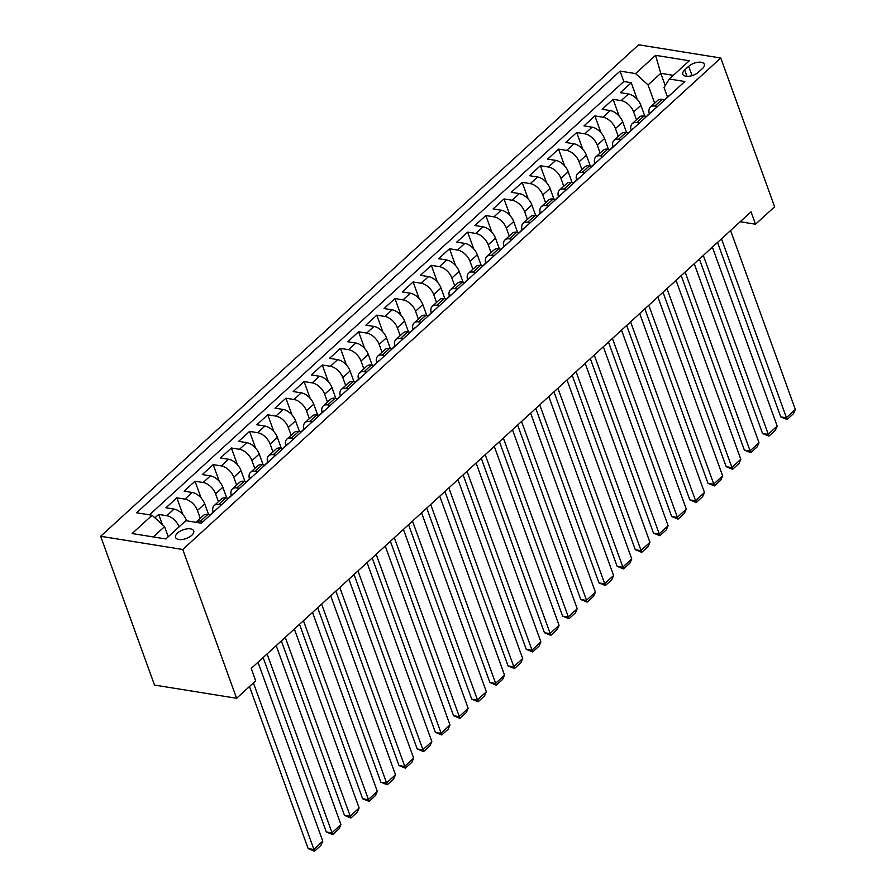 <?xml version="1.0" encoding="UTF-8"?>
<svg xmlns="http://www.w3.org/2000/svg" width="896" height="896" viewBox="0 0 896 896"><rect width="100%" height="100%" fill="white"/><g stroke="black" fill="none" stroke-linecap="round" stroke-linejoin="round"><path stroke-width="1.34" d="M191.744 535.315A9.621 4.614 -19.9 0 0 193.693 530.902A9.621 4.614 -19.9 0 0 186.984 528.864A9.621 4.614 -19.9 0 0 177.542 533.03A9.621 4.614 -19.9 0 0 175.605 537.443A9.621 4.614 -19.9 0 0 182.314 539.482A9.621 4.614 -19.9 0 0 191.744 535.315M182.762 549.494L236.611 698.275L154.515 685.07L100.654 536.29L638.658 44.8L720.754 58.005L182.762 549.494L100.654 536.29M644.829 116.133L640.909 105.325A12.018 6.899 -132.4 0 0 628.443 93.979L620.346 92.669L631.243 82.712L637.302 99.445M636.474 119.795L633.64 111.966A12.018 6.899 -132.4 0 0 621.174 100.621L613.077 99.31L619.125 116.043M613.077 99.31L602.168 109.278L610.266 110.578A12.018 6.899 -132.4 0 1 622.731 121.923L626.651 132.742M608.474 149.341L604.554 138.533A12.018 6.899 -132.4 0 0 592.088 127.187L583.99 125.877L594.899 115.92L600.958 132.653M590.296 165.95L586.376 155.131A12.018 6.899 -132.4 0 0 573.91 143.786L565.813 142.486L576.722 132.518L582.781 149.251M572.118 182.549L568.21 171.741A12.018 6.899 -132.4 0 0 555.744 160.395L547.635 159.085L558.544 149.128L564.603 165.861M553.941 199.158L550.032 188.339A12.018 6.899 -132.4 0 0 537.566 176.994L529.469 175.694L540.366 165.726L546.426 182.459M535.774 215.757L531.854 204.949A12.018 6.899 -132.4 0 0 519.389 193.603L511.291 192.293L522.189 182.336L528.248 199.069M517.597 232.366L513.677 221.547A12.018 6.899 -132.4 0 0 501.211 210.202L493.114 208.902L504.022 198.934L510.07 215.667M499.419 248.965L495.499 238.157A12.018 6.899 -132.4 0 0 483.034 226.811L474.936 225.501L485.845 215.544L491.904 232.277M481.242 265.574L477.322 254.755A12.018 6.899 -132.4 0 0 464.856 243.41L456.758 242.11L467.667 232.142L473.726 248.875M463.064 282.173L459.155 271.365A12.018 6.899 -132.4 0 0 446.69 260.019L438.581 258.709L449.49 248.752L455.549 265.485M444.886 298.782L440.978 287.963A12.018 6.899 -132.4 0 0 428.512 276.618L420.414 275.318L431.312 265.35L437.371 282.083M426.72 315.381L422.8 304.573A12.018 6.899 -132.4 0 0 410.334 293.227L402.237 291.917L413.134 281.96L419.194 298.693M408.542 331.99L404.622 321.171A12.018 6.899 -132.4 0 0 392.157 309.826L384.059 308.526L394.968 298.558L401.016 315.291M390.365 348.6L386.445 337.781A12.018 6.899 -132.4 0 0 373.979 326.435L365.882 325.136L376.79 315.168L382.838 331.901M372.187 365.198L368.267 354.379A12.018 6.899 -132.4 0 0 355.802 343.034L347.704 341.734L358.613 331.778L364.672 348.499M354.01 381.808L350.101 370.989A12.018 6.899 -132.4 0 0 337.635 359.643L329.526 358.344L340.435 348.376L346.494 365.109M335.832 398.406L331.923 387.587A12.018 6.899 -132.4 0 0 319.458 376.242L311.36 374.942L322.258 364.986L328.317 381.707M317.666 415.016L313.746 404.197A12.018 6.899 -132.4 0 0 301.28 392.851L293.182 391.552L304.08 381.584L310.139 398.317M299.488 431.614L295.568 420.806A12.018 6.899 -132.4 0 0 283.102 409.45L275.005 408.15L285.914 398.194L291.962 414.926M281.31 448.224L277.39 437.405A12.018 6.899 -132.4 0 0 264.925 426.059L256.827 424.76L267.736 414.792L273.784 431.525M263.133 464.822L259.213 454.014A12.018 6.899 -132.4 0 0 246.747 442.658L238.65 441.358L249.558 431.402L255.618 448.134M244.955 481.432L241.046 470.613A12.018 6.899 -132.4 0 0 228.581 459.267L220.472 457.968L231.381 448L237.44 464.733M226.778 498.03L222.869 487.222A12.018 6.899 -132.4 0 0 210.403 475.866L202.294 474.566L213.203 464.61L219.262 481.342M208.611 514.64L204.691 503.821A12.018 6.899 -132.4 0 0 192.226 492.475L184.128 491.176L195.026 481.208L201.085 497.941M186.659 520.822L186.514 520.43A12.018 6.899 -132.4 0 0 174.048 509.085L165.95 507.774L176.859 497.818L182.907 514.55M740.174 221.76L755.53 224.224L751.05 211.826L251.216 668.438L255.696 680.837L236.611 698.275M688.688 66.315L684.69 69.978A9.318 4.469 -19.9 0 0 682.808 74.256A9.318 4.469 -19.9 0 0 689.304 76.216A9.318 4.469 -19.9 0 0 698.454 72.184L702.453 68.533A9.318 4.469 -19.9 0 0 704.334 64.254A9.318 4.469 -19.9 0 0 697.827 62.283A9.318 4.469 -19.9 0 0 688.688 66.315L692.059 75.622M665.213 85.602L660.766 73.315L648.043 84.941L635.578 73.595L620.043 71.098L136.573 512.77L152.107 515.267L132.104 533.534L165.838 538.955L185.83 520.688L201.365 523.186L684.835 81.514L669.312 79.016L664.026 87.517L667.486 97.07M635.578 73.595L655.57 55.328L689.304 60.76L669.312 79.016M200.256 518.291L197.422 510.462L204.691 503.821M218.434 501.693L215.6 493.864L222.869 487.222M236.611 485.083L233.778 477.254L241.046 470.613M254.778 468.485L251.944 460.656L259.213 454.014M272.955 451.875L270.122 444.046L277.39 437.405M291.133 435.277L288.299 427.448L295.568 420.806M309.31 418.667L306.477 410.838L313.746 404.197M327.488 402.058L324.654 394.229L331.923 387.587M345.666 385.459L342.832 377.63L350.101 370.989M363.832 368.85L360.998 361.021L368.267 354.379M382.01 352.251L379.176 344.422L386.445 337.781M400.187 335.642L397.354 327.813L404.622 321.171M418.365 319.043L415.531 311.214L422.8 304.573M436.542 302.434L433.709 294.605L440.978 287.963M454.72 285.835L451.886 278.006L459.155 271.365M472.886 269.226L470.053 261.397L477.322 254.755M491.064 252.627L488.23 244.798L495.499 238.157M509.242 236.018L506.408 228.189L513.677 221.547M527.419 219.419L524.586 211.59L531.854 204.949M545.597 202.81L542.763 194.981L550.032 188.339M563.774 186.211L560.941 178.382L568.21 171.741M581.941 169.602L579.107 161.773L586.376 155.131M600.118 153.003L597.285 145.174L604.554 138.533M618.296 136.394L615.462 128.565L622.731 121.923M631.243 82.712L623.818 81.514L149.464 514.842M179.144 526.803A12.018 6.899 47.6 0 0 166.779 515.726L158.682 514.416L154.93 517.843M176.859 497.818L184.957 499.117A12.018 6.899 47.6 0 1 197.422 510.462M195.026 481.208L203.134 482.518A12.018 6.899 47.6 0 1 215.6 493.864M213.203 464.61L221.301 465.909A12.018 6.899 47.6 0 1 233.778 477.254M231.381 448L239.478 449.299A12.018 6.899 47.6 0 1 251.944 460.656M249.558 431.402L257.656 432.701A12.018 6.899 47.6 0 1 270.122 444.046M267.736 414.792L275.834 416.091A12.018 6.899 47.6 0 1 288.299 427.448M285.914 398.194L294.011 399.493A12.018 6.899 47.6 0 1 306.477 410.838M304.08 381.584L312.189 382.883A12.018 6.899 47.6 0 1 324.654 394.229M322.258 364.986L330.355 366.285A12.018 6.899 47.6 0 1 342.832 377.63M340.435 348.376L348.533 349.675A12.018 6.899 47.6 0 1 360.998 361.021M358.613 331.778L366.71 333.077A12.018 6.899 47.6 0 1 379.176 344.422M376.79 315.168L384.888 316.467A12.018 6.899 47.6 0 1 397.354 327.813M394.968 298.558L403.066 299.869A12.018 6.899 47.6 0 1 415.531 311.214M413.134 281.96L421.243 283.259A12.018 6.899 47.6 0 1 433.709 294.605M431.312 265.35L439.41 266.661A12.018 6.899 47.6 0 1 451.886 278.006M449.49 248.752L457.587 250.051A12.018 6.899 47.6 0 1 470.053 261.397M467.667 232.142L475.765 233.453A12.018 6.899 47.6 0 1 488.23 244.798M485.845 215.544L493.942 216.843A12.018 6.899 47.6 0 1 506.408 228.189M504.022 198.934L512.12 200.245A12.018 6.899 47.6 0 1 524.586 211.59M522.189 182.336L530.298 183.635A12.018 6.899 47.6 0 1 542.763 194.981M540.366 165.726L548.464 167.037A12.018 6.899 47.6 0 1 560.941 178.382M558.544 149.128L566.642 150.427A12.018 6.899 47.6 0 1 579.107 161.773M576.722 132.518L584.819 133.829A12.018 6.899 47.6 0 1 597.285 145.174M594.899 115.92L602.997 117.219A12.018 6.899 47.6 0 1 615.462 128.565M657.53 106.467L654.898 106.042A12.018 6.899 -132.4 0 0 650.384 107.083A12.018 6.899 -132.4 0 0 649.331 113.658M664.81 99.826L662.166 99.4A12.018 6.899 -132.4 0 0 657.653 100.442L650.384 107.083M646.632 116.424L644 115.998A12.018 6.899 -132.4 0 0 639.475 117.04L632.206 123.682A12.018 6.899 47.6 0 1 636.731 122.64L639.363 123.066M628.454 133.034L625.822 132.608A12.018 6.899 -132.4 0 0 621.298 133.65L614.029 140.291A12.018 6.899 47.6 0 1 618.554 139.25L621.186 139.675M610.277 149.632L607.645 149.206A12.018 6.899 -132.4 0 0 603.131 150.259L595.851 156.901A12.018 6.899 47.6 0 1 600.376 155.848L603.008 156.274M592.099 166.242L589.467 165.816A12.018 6.899 -132.4 0 0 584.954 166.858L577.685 173.499A12.018 6.899 47.6 0 1 582.198 172.458L584.83 172.883M573.922 182.84L571.29 182.414A12.018 6.899 -132.4 0 0 566.776 183.467L559.507 190.109A12.018 6.899 47.6 0 1 564.021 189.056L566.653 189.482M555.755 199.45L553.112 199.024A12.018 6.899 -132.4 0 0 548.598 200.066L541.33 206.707A12.018 6.899 47.6 0 1 545.843 205.666L548.475 206.091M537.578 216.048L534.946 215.622A12.018 6.899 -132.4 0 0 530.421 216.675L523.152 223.317A12.018 6.899 47.6 0 1 527.677 222.264L530.309 222.69M519.4 232.658L516.768 232.232A12.018 6.899 -132.4 0 0 512.243 233.274L504.974 239.915A12.018 6.899 47.6 0 1 509.499 238.874L512.131 239.299M501.222 249.256L498.59 248.842A12.018 6.899 -132.4 0 0 494.077 249.883L486.797 256.525A12.018 6.899 47.6 0 1 491.322 255.483L493.954 255.898M483.045 265.866L480.413 265.44A12.018 6.899 -132.4 0 0 475.899 266.482L468.63 273.123A12.018 6.899 47.6 0 1 473.144 272.082L475.776 272.507M464.867 282.464L462.235 282.05A12.018 6.899 -132.4 0 0 457.722 283.091L450.453 289.733A12.018 6.899 47.6 0 1 454.966 288.691L457.598 289.106M446.701 299.074L444.058 298.648A12.018 6.899 -132.4 0 0 439.544 299.69L432.275 306.331A12.018 6.899 47.6 0 1 436.789 305.29L439.421 305.715M428.523 315.672L425.891 315.258A12.018 6.899 -132.4 0 0 421.366 316.299L414.098 322.941A12.018 6.899 47.6 0 1 418.611 321.899L421.254 322.314M410.346 332.282L407.714 331.856A12.018 6.899 -132.4 0 0 403.189 332.898L395.92 339.539A12.018 6.899 47.6 0 1 400.445 338.498L403.077 338.923M392.168 348.88L389.536 348.466A12.018 6.899 -132.4 0 0 385.022 349.507L377.742 356.149A12.018 6.899 47.6 0 1 382.267 355.107L384.899 355.522M373.99 365.49L371.358 365.064A12.018 6.899 -132.4 0 0 366.845 366.106L359.576 372.747A12.018 6.899 47.6 0 1 364.09 371.706L366.722 372.131M355.813 382.099L353.181 381.674A12.018 6.899 -132.4 0 0 348.667 382.715L341.398 389.357A12.018 6.899 47.6 0 1 345.912 388.315L348.544 388.741M337.646 398.698L335.003 398.272A12.018 6.899 -132.4 0 0 330.49 399.314L323.221 405.955A12.018 6.899 47.6 0 1 327.734 404.914L330.366 405.339M319.469 415.307L316.837 414.882A12.018 6.899 -132.4 0 0 312.312 415.923L305.043 422.565A12.018 6.899 47.6 0 1 309.557 421.523L312.2 421.949M301.291 431.906L298.659 431.48A12.018 6.899 -132.4 0 0 294.134 432.522L286.866 439.163A12.018 6.899 47.6 0 1 291.39 438.122L294.022 438.547M283.114 448.515L280.482 448.09A12.018 6.899 -132.4 0 0 275.968 449.131L268.688 455.773A12.018 6.899 47.6 0 1 273.213 454.731L275.845 455.157M264.936 465.114L262.304 464.688A12.018 6.899 -132.4 0 0 257.79 465.73L250.522 472.371A12.018 6.899 47.6 0 1 255.035 471.33L257.667 471.755M246.758 481.723L244.126 481.298A12.018 6.899 -132.4 0 0 239.613 482.339L232.344 488.981A12.018 6.899 47.6 0 1 236.858 487.939L239.49 488.365M228.592 498.322L225.949 497.896A12.018 6.899 -132.4 0 0 221.435 498.938L214.166 505.579A12.018 6.899 47.6 0 1 218.68 504.538L221.312 504.963M210.414 514.931L207.782 514.506A12.018 6.899 -132.4 0 0 203.258 515.547L195.989 522.189A12.018 6.899 47.6 0 1 200.502 521.147L203.146 521.573M654.651 103.186L648.043 84.941M755.53 224.224L774.614 206.797L720.754 58.005M673.333 75.342L660.766 73.315L655.57 55.328M168.246 536.76L164.573 526.613L153.272 536.939M623.818 81.514L620.043 71.098M158.682 514.416L162.366 524.608M631.154 130.256A12.018 6.899 47.6 0 1 632.206 123.682M612.976 146.866A12.018 6.899 47.6 0 1 614.029 140.291M594.81 163.475A12.018 6.899 47.6 0 1 595.851 156.901M576.632 180.074A12.018 6.899 47.6 0 1 577.685 173.499M558.454 196.683A12.018 6.899 47.6 0 1 559.507 190.109M540.277 213.282A12.018 6.899 47.6 0 1 541.33 206.707M522.099 229.891A12.018 6.899 47.6 0 1 523.152 223.317M503.922 246.49A12.018 6.899 47.6 0 1 504.974 239.915M485.755 263.099A12.018 6.899 47.6 0 1 486.797 256.525M467.578 279.698A12.018 6.899 47.6 0 1 468.63 273.123M449.4 296.307A12.018 6.899 47.6 0 1 450.453 289.733M431.222 312.906A12.018 6.899 47.6 0 1 432.275 306.331M413.045 329.515A12.018 6.899 47.6 0 1 414.098 322.941M394.867 346.114A12.018 6.899 47.6 0 1 395.92 339.539M376.701 362.723A12.018 6.899 47.6 0 1 377.742 356.149M358.523 379.322A12.018 6.899 47.6 0 1 359.576 372.747M340.346 395.931A12.018 6.899 47.6 0 1 341.398 389.357M322.168 412.53A12.018 6.899 47.6 0 1 323.221 405.955M303.99 429.139A12.018 6.899 47.6 0 1 305.043 422.565M285.813 445.738A12.018 6.899 47.6 0 1 286.866 439.163M267.646 462.347A12.018 6.899 47.6 0 1 268.688 455.773M249.469 478.946A12.018 6.899 47.6 0 1 250.522 472.371M231.291 495.555A12.018 6.899 47.6 0 1 232.344 488.981M213.114 512.154A12.018 6.899 47.6 0 1 214.166 505.579M152.107 515.267L164.573 526.613M670.018 95.054A7.963 4.57 -132.4 0 0 669.088 95.614L665.627 98.773A7.963 4.57 -132.4 0 0 664.989 99.658M730.576 230.53L795.346 409.472L786.262 417.782L780.718 416.886L787.125 419.485L721.482 238.829M717.562 242.424L780.718 416.886M666.568 98.213A7.963 4.57 -132.4 0 0 665.627 98.773M795.346 409.472L793.486 413.683L787.125 419.485M651.851 111.664A7.963 4.57 -132.4 0 0 650.91 112.213L647.461 115.371A7.963 4.57 -132.4 0 0 646.811 116.256M712.398 247.139L777.179 426.082L768.085 434.381L762.541 433.496L768.947 436.094L703.304 255.438M699.384 259.022L762.541 433.496M648.39 114.811A7.963 4.57 -132.4 0 0 647.461 115.371M777.179 426.082L775.309 430.282L768.947 436.094M633.674 128.262A7.963 4.57 -132.4 0 0 632.733 128.822L629.283 131.981A7.963 4.57 -132.4 0 0 628.645 132.866M694.221 263.738L759.002 442.68L749.907 450.99L744.363 450.094L750.781 452.704L685.138 272.037M681.206 275.632L744.363 450.094M630.213 131.421A7.963 4.57 -132.4 0 0 629.283 131.981M759.002 442.68L757.142 446.891L750.781 452.704M615.496 144.872A7.963 4.57 -132.4 0 0 614.555 145.421L611.106 148.579A7.963 4.57 -132.4 0 0 610.467 149.464M676.043 280.347L740.824 459.29L731.73 467.589L726.186 466.704L732.603 469.302L666.96 288.646M663.029 292.23L726.186 466.704M612.046 148.019A7.963 4.57 -132.4 0 0 611.106 148.579M740.824 459.29L738.965 463.49L732.603 469.302M597.318 161.47A7.963 4.57 -132.4 0 0 596.378 162.03L592.928 165.189A7.963 4.57 -132.4 0 0 592.29 166.074M657.866 296.946L722.646 475.899L713.563 484.198L708.008 483.302L714.426 485.912L648.782 305.245M644.851 308.84L708.008 483.302M593.869 164.629A7.963 4.57 -132.4 0 0 592.928 165.189M722.646 475.899L720.787 480.099L714.426 485.912M579.141 178.08A7.963 4.57 -132.4 0 0 578.211 178.629L574.75 181.787A7.963 4.57 -132.4 0 0 574.112 182.672M639.688 313.555L704.469 492.498L695.386 500.797L689.83 499.912L696.248 502.51L630.605 321.854M626.674 325.438L689.83 499.912M575.691 181.227A7.963 4.57 -132.4 0 0 574.75 181.787M704.469 492.498L702.61 496.698L696.248 502.51M560.963 194.678A7.963 4.57 -132.4 0 0 560.034 195.238L556.573 198.397A7.963 4.57 -132.4 0 0 555.934 199.282M621.522 330.154L686.291 509.107L677.208 517.406L671.664 516.51L678.07 519.12L612.427 338.453M608.507 342.048L671.664 516.51M557.514 197.837A7.963 4.57 -132.4 0 0 556.573 198.397M686.291 509.107L684.432 513.307L678.07 519.12M542.797 211.288A7.963 4.57 -132.4 0 0 541.856 211.848L538.395 214.995A7.963 4.57 -132.4 0 0 537.757 215.88M603.344 346.763L668.125 525.706L659.03 534.005L653.486 533.12L659.893 535.718L594.25 355.062M590.33 358.646L653.486 533.12M539.336 214.435A7.963 4.57 -132.4 0 0 538.395 214.995M668.125 525.706L666.254 529.906L659.893 535.718M524.619 227.886A7.963 4.57 -132.4 0 0 523.678 228.446L520.229 231.605A7.963 4.57 -132.4 0 0 519.579 232.49M585.166 363.362L649.947 542.315L640.853 550.614L635.309 549.718L641.726 552.328L576.083 371.672M572.152 375.256L635.309 549.718M521.158 231.045A7.963 4.57 -132.4 0 0 520.229 231.605M649.947 542.315L648.088 546.515L641.726 552.328M506.442 244.496A7.963 4.57 -132.4 0 0 505.501 245.056L502.051 248.203A7.963 4.57 -132.4 0 0 501.413 249.088M566.989 379.971L631.77 558.914L622.675 567.213L617.131 566.328L623.549 568.926L557.906 388.27M553.974 391.854L617.131 566.328M502.992 247.643A7.963 4.57 -132.4 0 0 502.051 248.203M631.77 558.914L629.91 563.114L623.549 568.926M488.264 261.094A7.963 4.57 -132.4 0 0 487.323 261.654L483.874 264.813A7.963 4.57 -132.4 0 0 483.235 265.698M548.811 396.57L613.592 575.523L604.509 583.822L598.954 582.926L605.371 585.536L539.728 404.88M535.797 408.464L598.954 582.926M484.814 264.253A7.963 4.57 -132.4 0 0 483.874 264.813M613.592 575.523L611.733 579.723L605.371 585.536M470.086 277.704A7.963 4.57 -132.4 0 0 469.146 278.264L465.696 281.411A7.963 4.57 -132.4 0 0 465.058 282.296M530.634 413.179L595.414 592.122L586.331 600.421L580.776 599.536L587.194 602.134L521.55 421.478M517.619 425.062L580.776 599.536M466.637 280.851A7.963 4.57 -132.4 0 0 465.696 281.411M595.414 592.122L593.555 596.322L587.194 602.134M451.909 294.302A7.963 4.57 -132.4 0 0 450.979 294.862L447.518 298.021A7.963 4.57 -132.4 0 0 446.88 298.906M512.467 429.778L577.237 608.731L568.154 617.03L562.61 616.134L569.016 618.744L503.373 438.088M499.453 441.672L562.61 616.134M448.459 297.461A7.963 4.57 -132.4 0 0 447.518 298.021M577.237 608.731L575.378 612.931L569.016 618.744M433.742 310.912A7.963 4.57 -132.4 0 0 432.802 311.472L429.341 314.619A7.963 4.57 -132.4 0 0 428.702 315.504M494.29 446.387L559.059 625.33L549.976 633.629L544.432 632.744L550.838 635.342L485.195 454.686M481.275 458.27L544.432 632.744M430.282 314.07A7.963 4.57 -132.4 0 0 429.341 314.619M559.059 625.33L557.2 629.53L550.838 635.342M415.565 327.51A7.963 4.57 -132.4 0 0 414.624 328.07L411.174 331.229A7.963 4.57 -132.4 0 0 410.525 332.114M476.112 462.986L540.893 641.939L531.798 650.238L526.254 649.342L532.672 651.952L467.029 471.296M463.098 474.88L526.254 649.342M412.104 330.669A7.963 4.57 -132.4 0 0 411.174 331.229M540.893 641.939L539.034 646.139L532.672 651.952M397.387 344.12A7.963 4.57 -132.4 0 0 396.446 344.68L392.997 347.827A7.963 4.57 -132.4 0 0 392.358 348.712M457.934 479.595L522.715 658.538L513.621 666.848L508.077 665.952L514.494 668.55L448.851 487.894M444.92 491.478L508.077 665.952M393.938 347.278A7.963 4.57 -132.4 0 0 392.997 347.827M522.715 658.538L520.856 662.738L514.494 668.55M379.21 360.718A7.963 4.57 -132.4 0 0 378.269 361.278L374.819 364.437A7.963 4.57 -132.4 0 0 374.181 365.322M439.757 496.194L504.538 675.147L495.454 683.446L489.899 682.55L496.317 685.16L430.674 504.504M426.742 508.088L489.899 682.55M375.76 363.877A7.963 4.57 -132.4 0 0 374.819 364.437M504.538 675.147L502.678 679.347L496.317 685.16M361.032 377.328A7.963 4.57 -132.4 0 0 360.091 377.888L356.642 381.035A7.963 4.57 -132.4 0 0 356.003 381.92M421.579 512.803L486.36 691.746L477.277 700.056L471.722 699.16L478.139 701.758L412.496 521.102M408.565 524.686L471.722 699.16M357.582 380.486A7.963 4.57 -132.4 0 0 356.642 381.035M486.36 691.746L484.501 695.946L478.139 701.758M342.854 393.926A7.963 4.57 -132.4 0 0 341.925 394.486L338.464 397.645A7.963 4.57 -132.4 0 0 337.826 398.53M403.413 529.402L468.182 708.355L459.099 716.654L453.555 715.758L459.962 718.368L394.318 537.712M390.398 541.296L453.555 715.758M339.405 397.085A7.963 4.57 -132.4 0 0 338.464 397.645M468.182 708.355L466.323 712.555L459.962 718.368M324.688 410.536A7.963 4.57 -132.4 0 0 323.747 411.096L320.286 414.243A7.963 4.57 -132.4 0 0 319.648 415.128M385.235 546.011L450.005 724.954L440.922 733.264L435.378 732.368L441.784 734.966L376.141 554.31M372.221 557.906L435.378 732.368M321.227 413.694A7.963 4.57 -132.4 0 0 320.286 414.243M450.005 724.954L448.146 729.154L441.784 734.966M306.51 427.134A7.963 4.57 -132.4 0 0 305.57 427.694L302.12 430.853A7.963 4.57 -132.4 0 0 301.47 431.738M367.058 562.621L431.838 741.563L422.744 749.862L417.2 748.966L423.618 751.576L357.974 570.92M354.043 574.504L417.2 748.966M303.05 430.293A7.963 4.57 -132.4 0 0 302.12 430.853M431.838 741.563L429.979 745.763L423.618 751.576M288.333 443.744A7.963 4.57 -132.4 0 0 287.392 444.304L283.942 447.451A7.963 4.57 -132.4 0 0 283.304 448.336M348.88 579.219L413.661 758.162L404.566 766.472L399.022 765.576L405.44 768.174L339.797 587.518M335.866 591.114L399.022 765.576M284.883 446.902A7.963 4.57 -132.4 0 0 283.942 447.451M413.661 758.162L411.802 762.373L405.44 768.174M270.155 460.354A7.963 4.57 -132.4 0 0 269.214 460.902L265.765 464.061A7.963 4.57 -132.4 0 0 265.126 464.946M330.702 595.829L395.483 774.771L386.4 783.07L380.845 782.186L387.262 784.784L321.619 604.128M317.688 607.712L380.845 782.186M266.706 463.501A7.963 4.57 -132.4 0 0 265.765 464.061M395.483 774.771L393.624 778.971L387.262 784.784M251.978 476.952A7.963 4.57 -132.4 0 0 251.037 477.512L247.587 480.67A7.963 4.57 -132.4 0 0 246.949 481.544M312.525 612.427L377.306 791.37L368.222 799.68L362.667 798.784L369.085 801.382L303.442 620.726M299.51 624.322L362.667 798.784M248.528 480.11A7.963 4.57 -132.4 0 0 247.587 480.67M377.306 791.37L375.446 795.581L369.085 801.382M233.8 493.562A7.963 4.57 -132.4 0 0 232.87 494.11L229.41 497.269A7.963 4.57 -132.4 0 0 228.771 498.154M294.358 629.037L359.128 807.979L350.045 816.278L344.501 815.394L350.907 817.992L285.264 637.336M281.344 640.92L344.501 815.394M230.35 496.709A7.963 4.57 -132.4 0 0 229.41 497.269M359.128 807.979L357.269 812.179L350.907 817.992M215.634 510.16A7.963 4.57 -132.4 0 0 214.693 510.72L211.232 513.878A7.963 4.57 -132.4 0 0 210.594 514.763M276.181 645.635L340.95 824.578L331.867 832.888L326.323 831.992L332.73 834.59L267.086 653.934M263.166 657.53L326.323 831.992M212.173 513.318A7.963 4.57 -132.4 0 0 211.232 513.878M340.95 824.578L339.091 828.789L332.73 834.59M258.003 662.245L322.784 841.187L313.69 849.486L308.146 848.602L314.563 851.2L253.4 682.942M249.48 686.526L308.146 848.602M322.784 841.187L320.925 845.387L314.563 851.2M633.64 111.966L640.909 105.325M621.174 100.621L628.443 93.979M166.779 515.726L174.048 509.085M184.957 499.117L192.226 492.475M203.134 482.518L210.403 475.866M221.301 465.909L228.581 459.267M239.478 449.299L246.747 442.658M257.656 432.701L264.925 426.059M275.834 416.091L283.102 409.45M294.011 399.493L301.28 392.851M312.189 382.883L319.458 376.242M330.355 366.285L337.635 359.643M348.533 349.675L355.802 343.034M366.71 333.077L373.979 326.435M384.888 316.467L392.157 309.826M403.066 299.869L410.334 293.227M421.243 283.259L428.512 276.618M439.41 266.661L446.69 260.019M457.587 250.051L464.856 243.41M475.765 233.453L483.034 226.811M493.942 216.843L501.211 210.202M512.12 200.245L519.389 193.603M530.298 183.635L537.566 176.994M548.464 167.037L555.744 160.395M566.642 150.427L573.91 143.786M584.819 133.829L592.088 127.187M602.997 117.219L610.266 110.578M654.898 106.042L662.166 99.4M636.731 122.64L644 115.998M618.554 139.25L625.822 132.608M600.376 155.848L607.645 149.206M582.198 172.458L589.467 165.816M564.021 189.056L571.29 182.414M545.843 205.666L553.112 199.024M527.677 222.264L534.946 215.622M509.499 238.874L516.768 232.232M491.322 255.483L498.59 248.842M473.144 272.082L480.413 265.44M454.966 288.691L462.235 282.05M436.789 305.29L444.058 298.648M418.611 321.899L425.891 315.258M400.445 338.498L407.714 331.856M382.267 355.107L389.536 348.466M364.09 371.706L371.358 365.064M345.912 388.315L353.181 381.674M327.734 404.914L335.003 398.272M309.557 421.523L316.837 414.882M291.39 438.122L298.659 431.48M273.213 454.731L280.482 448.09M255.035 471.33L262.304 464.688M236.858 487.939L244.126 481.298M218.68 504.538L225.949 497.896M200.502 521.147L207.782 514.506M686.997 76.328L684.69 69.978"/></g></svg>
